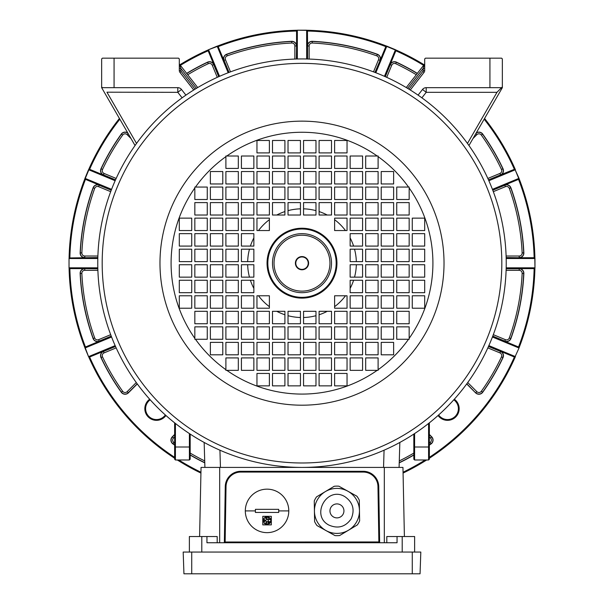 <?xml version="1.0" encoding="UTF-8"?>
<svg xmlns="http://www.w3.org/2000/svg" width="604" height="604" viewBox="0 0 604 604"><rect width="100%" height="100%" fill="white"/><g stroke="black" fill="none" stroke-linecap="round" stroke-linejoin="round"><path stroke-width="0.91" d="M308.599 263.17A6.599 6.599 0 0 0 302 256.572A6.599 6.599 0 0 0 295.401 263.17A6.599 6.599 0 0 0 302 269.769A6.599 6.599 0 0 0 308.599 263.17M274.042 263.17A27.958 27.958 0 0 0 302 291.128A27.958 27.958 0 0 0 329.958 263.17A27.958 27.958 0 0 0 302 235.213A27.958 27.958 0 0 0 274.042 263.17M331.513 263.17A29.513 29.513 0 0 1 302 292.683A29.513 29.513 0 0 1 272.487 263.17A29.513 29.513 0 0 1 302 233.665A29.513 29.513 0 0 1 331.513 263.17M115.138 180.732L88.546 169.709L84.983 178.323A0.778 0.778 0 0 0 85.398 179.335L85.458 179.358A232.193 232.193 0 0 0 69.868 257.734L69.807 257.734A0.778 0.778 0 0 0 69.256 257.961L84.794 257.734A4.658 4.658 0 0 1 80.143 252.857A222.098 222.098 0 0 1 93.084 187.799A4.658 4.658 0 0 1 99.245 185.073L85.398 179.335L84.922 178.603A232.97 232.97 0 0 0 69.082 258.233L69.256 257.961A0.778 0.778 0 0 0 69.03 258.512L69.03 267.829A0.778 0.778 0 0 0 69.807 268.606A0.778 0.619 -90 0 1 69.181 267.829L97.818 267.829M97.833 268.606L69.807 268.606L69.082 268.108A232.97 232.97 0 0 0 84.922 347.745L85.398 347.006L111.295 336.277M454.321 399.229A11.65 11.65 0 0 1 455.756 416.926A11.65 11.65 0 0 1 438.059 415.492M438.64 414.971A10.872 10.872 0 0 0 455.205 416.375A10.872 10.872 0 0 0 453.8 399.81M165.941 415.492A11.65 11.65 0 0 1 148.244 416.926A11.65 11.65 0 0 1 149.679 399.229M150.2 399.81A10.872 10.872 0 0 0 148.795 416.375A10.872 10.872 0 0 0 165.36 414.971M111.574 337.002L84.983 348.017L88.546 356.632A0.778 0.778 0 0 0 89.558 357.047L88.705 356.866A232.97 232.97 0 0 0 174.639 458.247M115.455 346.326L89.558 357.047A0.778 0.461 -112.5 0 1 88.841 356.511L115.138 345.616M88.546 169.709A0.778 0.778 0 0 1 88.713 169.46L89.558 169.294L115.455 180.015L89.558 169.294A0.778 0.778 0 0 0 88.713 169.46A232.97 232.97 0 0 1 119.426 118.46M85.398 179.335A0.778 0.461 -67.5 0 1 85.27 178.444L88.841 169.83A0.778 0.461 -67.5 0 1 89.558 169.294M375.107 72.465L385.835 46.568A0.778 0.778 0 0 1 386.847 46.153L395.461 49.717A0.778 0.778 0 0 1 395.711 49.883L395.877 50.728L385.156 76.625M424.084 64.749A232.97 232.97 0 0 0 395.696 49.875A0.778 0.778 0 0 1 395.877 50.728A0.778 0.461 22.5 0 0 395.341 50.011L386.726 46.44L375.831 72.744M518.542 346.983A232.193 232.193 0 0 0 534.132 268.606L534.918 268.108A232.97 232.97 0 0 1 519.078 347.745L518.602 347.006L492.705 336.277L518.602 347.006A0.778 0.778 0 0 1 519.017 348.017L515.159 356.511A0.778 0.461 112.5 0 1 514.442 357.047L515.295 356.866A232.97 232.97 0 0 1 429.361 458.247M426.658 459.984A232.97 232.97 0 0 1 403.072 473.075M200.928 473.075A232.97 232.97 0 0 1 177.342 459.984M429.361 457.319A232.193 232.193 0 0 0 514.381 357.024M226.628 54.254A4.658 4.658 0 0 0 223.903 60.423L224.054 60.355A4.5 4.5 0 0 1 226.681 54.405L226.628 54.254A222.098 222.098 0 0 1 291.687 41.314A4.658 4.658 0 0 1 296.564 45.964L296.398 59.011M296.564 59.003L296.564 31.038A232.193 232.193 0 0 0 218.187 46.629M312.313 41.314A4.658 4.658 0 0 0 307.436 45.964L307.436 30.978L307.602 45.964A4.5 4.5 0 0 1 312.306 41.472L312.313 41.314A222.098 222.098 0 0 1 377.372 54.254A4.658 4.658 0 0 1 380.097 60.423L374.956 72.404M385.813 46.629A232.193 232.193 0 0 0 307.436 31.038M510.916 187.799A4.658 4.658 0 0 0 504.755 185.073L504.816 185.224A4.5 4.5 0 0 1 510.765 187.852L510.916 187.799A222.098 222.098 0 0 1 523.857 252.857A4.658 4.658 0 0 1 519.206 257.734L506.16 257.576M506.167 257.734L534.132 257.734A232.193 232.193 0 0 0 518.542 179.358M506.16 268.772L519.206 268.772A4.5 4.5 0 0 1 523.698 273.476A221.94 221.94 0 0 1 510.765 338.489A4.5 4.5 0 0 1 504.816 341.117L504.755 341.268A4.658 4.658 0 0 0 510.916 338.55A222.098 222.098 0 0 0 523.857 273.484A4.658 4.658 0 0 0 519.206 268.606L534.132 268.606M93.084 338.55A4.658 4.658 0 0 0 99.245 341.268L99.184 341.117A4.5 4.5 0 0 1 93.235 338.489L93.084 338.55A222.098 222.098 0 0 1 80.143 273.484A4.658 4.658 0 0 1 84.794 268.606L97.84 268.772M69.868 268.606A232.193 232.193 0 0 0 85.458 346.983M506.182 267.829L534.819 267.829A0.778 0.619 90 0 1 534.193 268.606A0.778 0.778 0 0 0 534.97 267.829L534.97 258.512A0.778 0.778 0 0 0 534.193 257.734L534.918 258.233A232.97 232.97 0 0 0 519.078 178.603L518.602 179.335L492.705 190.064M386.847 46.153L386.726 46.44A0.778 0.461 22.5 0 0 385.835 46.568L386.568 46.093A232.97 232.97 0 0 0 306.938 30.253L307.436 30.978A0.778 0.778 0 0 0 306.658 30.2L297.342 30.2A0.778 0.778 0 0 0 296.564 30.978L297.062 30.253A232.97 232.97 0 0 0 217.432 46.093L218.165 46.568L228.893 72.465M492.426 189.339L519.017 178.323L515.159 169.83A0.778 0.461 67.5 0 0 514.442 169.294L515.295 169.475A0.778 0.778 0 0 0 514.442 169.294L500.595 175.032A4.658 4.658 0 0 0 503.026 168.743A222.098 222.098 0 0 0 482.717 134.058A4.658 4.658 0 0 0 476.186 133.001M475.96 133.386A4.5 4.5 0 0 1 482.581 134.156A221.94 221.94 0 0 1 502.875 168.81A4.5 4.5 0 0 1 500.527 174.881L514.381 169.316A232.193 232.193 0 0 0 484.159 119.184M423.608 65.368A232.193 232.193 0 0 0 395.854 50.789M396.428 62.144A4.658 4.658 0 0 0 390.146 64.583L390.297 64.643A4.5 4.5 0 0 1 396.36 62.295L396.428 62.144A222.098 222.098 0 0 1 417.349 73.378M484.574 118.46A232.97 232.97 0 0 1 515.295 169.475A0.778 0.778 0 0 1 515.454 169.709M429.361 445.125A222.098 222.098 0 0 0 431.113 443.887A4.658 4.658 0 0 0 431.701 436.798L429.361 434.457M399.229 462.86A222.098 222.098 0 0 0 413.823 455.061M403.057 472.222A232.193 232.193 0 0 0 425.201 459.984M503.026 357.598A4.658 4.658 0 0 0 500.595 351.317L500.527 351.468A4.5 4.5 0 0 1 502.875 357.53L503.026 357.598A222.098 222.098 0 0 1 482.717 392.283A4.658 4.658 0 0 1 475.627 392.872L466.703 383.948M137.199 383.812L128.259 392.759A4.5 4.5 0 0 1 121.419 392.192A221.94 221.94 0 0 1 101.125 357.53A4.5 4.5 0 0 1 103.473 351.468L103.405 351.317A4.658 4.658 0 0 0 100.974 357.598A222.098 222.098 0 0 0 121.283 392.283A4.658 4.658 0 0 0 128.373 392.872L137.297 383.948M89.558 357.047L89.618 357.024A232.193 232.193 0 0 0 174.639 457.319M178.799 459.984A232.193 232.193 0 0 0 200.943 472.222M174.639 434.457L172.299 436.798A4.658 4.658 0 0 0 172.887 443.887A222.098 222.098 0 0 0 174.639 445.125M190.177 455.061A222.098 222.098 0 0 0 204.771 462.86M186.749 73.507A221.94 221.94 0 0 1 207.64 62.295A4.5 4.5 0 0 1 213.703 64.643L213.854 64.583A4.658 4.658 0 0 0 207.572 62.144A222.098 222.098 0 0 0 186.651 73.378M218.844 76.625L208.146 50.789A232.193 232.193 0 0 0 180.392 65.368M119.841 119.184A232.193 232.193 0 0 0 89.618 169.316M100.974 168.743A4.658 4.658 0 0 0 103.405 175.032L103.473 174.881A4.5 4.5 0 0 1 101.125 168.81L100.974 168.743A222.098 222.098 0 0 1 121.283 134.058A4.658 4.658 0 0 1 127.814 133.001M228.169 72.744L217.153 46.153L208.539 49.717A0.778 0.778 0 0 0 208.123 50.728L208.304 49.875A232.97 232.97 0 0 0 179.917 64.749M395.461 49.717L384.446 76.315M515.454 356.632A0.778 0.778 0 0 1 514.442 357.047L488.545 346.326M208.123 50.728A0.778 0.461 -22.5 0 1 208.659 50.011L219.554 76.315M208.539 49.717L217.274 46.44A0.778 0.461 -22.5 0 1 218.165 46.568A0.778 0.778 0 0 0 217.153 46.153M84.983 178.323L111.574 189.339M88.546 356.632L85.27 347.896A0.778 0.461 -112.5 0 1 85.398 347.006A0.778 0.778 0 0 0 84.983 348.017M518.602 347.006A0.778 0.461 112.5 0 1 518.73 347.896L492.426 337.002M519.017 348.017L515.159 356.511L488.863 345.616M488.863 180.732L515.159 169.83L518.73 178.444A0.778 0.461 67.5 0 1 518.602 179.335A0.778 0.778 0 0 0 519.017 178.323M306.658 58.988L306.658 30.351L297.342 30.2A0.778 0.778 0 0 0 296.564 30.978A0.778 0.619 0 0 1 297.342 30.351L297.342 58.988M306.658 30.351A0.778 0.619 0 0 1 307.436 30.978A0.778 0.778 0 0 0 306.658 30.2L306.658 30.351M506.182 258.512L534.97 258.512A0.778 0.778 0 0 0 534.193 257.734A0.778 0.619 90 0 1 534.819 258.512L534.97 267.829A0.778 0.778 0 0 1 534.193 268.606L506.167 268.606L519.206 268.606L519.206 270.32L506.114 270.32M97.818 258.512L69.181 258.512A0.778 0.619 -90 0 1 69.807 257.734A0.778 0.778 0 0 0 69.03 258.512L69.03 267.829A0.778 0.778 0 0 0 69.807 268.606M300.445 208.833A54.36 54.36 0 0 0 288.025 210.637M284.914 211.566A54.36 54.36 0 0 0 276.768 215.024M269.384 219.682A54.36 54.36 0 0 0 258.512 230.554M253.854 237.938A54.36 54.36 0 0 0 250.396 246.085M249.467 249.195A54.36 54.36 0 0 0 247.663 261.615M247.663 264.726A54.36 54.36 0 0 0 249.467 277.153M250.396 280.256A54.36 54.36 0 0 0 253.854 288.41M258.512 295.786A54.36 54.36 0 0 0 269.384 306.658M276.768 311.317A54.36 54.36 0 0 0 284.914 314.775M288.025 315.703A54.36 54.36 0 0 0 300.445 317.508M303.555 317.508A54.36 54.36 0 0 0 315.975 315.703M319.086 314.775A54.36 54.36 0 0 0 327.232 311.317M334.616 306.658A54.36 54.36 0 0 0 345.488 295.786M350.146 288.41A54.36 54.36 0 0 0 353.604 280.256M354.533 277.153A54.36 54.36 0 0 0 356.337 264.726M356.337 261.615A54.36 54.36 0 0 0 354.533 249.195M353.604 246.085A54.36 54.36 0 0 0 350.146 237.938M345.488 230.554A54.36 54.36 0 0 0 334.616 219.682M327.232 215.024A54.36 54.36 0 0 0 319.086 211.566M315.975 210.637A54.36 54.36 0 0 0 303.555 208.833M288.025 466.93L286.976 466.854M98.241 249.195L98.316 248.146M315.975 59.411L317.024 59.486M308.214 263.17A6.214 6.214 0 0 0 302 256.957A6.214 6.214 0 0 0 295.786 263.17A6.214 6.214 0 0 0 302 269.384A6.214 6.214 0 0 0 308.214 263.17M336.949 263.17A34.949 34.949 0 0 0 302 228.229A34.949 34.949 0 0 0 267.051 263.17A34.949 34.949 0 0 0 302 298.119A34.949 34.949 0 0 0 336.949 263.17M506.235 263.17A204.235 204.235 0 0 1 302 467.413A204.235 204.235 0 0 1 97.765 263.17A204.235 204.235 0 0 1 302 58.935A204.235 204.235 0 0 1 506.235 263.17A204.235 204.235 0 0 0 302 58.935A204.235 204.235 0 0 0 97.765 263.17M409.165 339.274L409.165 326.847L396.745 326.847L396.745 339.274L409.165 339.274M378.104 370.335L378.104 357.915L365.677 357.915L365.677 370.335L378.104 370.335M225.896 370.335L238.323 370.335L238.323 357.915L225.896 357.915L225.896 370.335M194.835 339.274L207.255 339.274L207.255 326.847L194.835 326.847L194.835 339.274M505.691 278.089L505.276 282.974M505.684 278.202L505.752 277.274M210.366 342.385L210.366 354.805L222.793 354.805L222.793 342.385L210.366 342.385M381.207 354.805L393.634 354.805L393.634 342.385L381.207 342.385L381.207 354.805M393.634 183.963L393.634 171.536L381.207 171.536L381.207 183.963L393.634 183.963M238.323 342.385L225.896 342.385L225.896 354.805L238.323 354.805L238.323 342.385M381.207 326.847L381.207 339.274L393.634 339.274L393.634 326.847L381.207 326.847M365.677 183.963L378.104 183.963L378.104 171.536L365.677 171.536L365.677 183.963M253.854 357.915L241.426 357.915L241.426 370.335L253.854 370.335L253.854 357.915M253.854 342.385L241.426 342.385L241.426 354.805L253.854 354.805L253.854 342.385M396.745 311.317L396.745 323.744L409.165 323.744L409.165 311.317L396.745 311.317M381.207 311.317L381.207 323.744L393.634 323.744L393.634 311.317L381.207 311.317M350.146 168.433L362.574 168.433L362.574 156.006L350.146 156.006L350.146 168.433M350.146 183.963L362.574 183.963L362.574 171.536L350.146 171.536L350.146 183.963M194.835 311.317L194.835 323.744L207.255 323.744L207.255 311.317L194.835 311.317M222.793 326.847L210.366 326.847L210.366 339.274L222.793 339.274L222.793 326.847M210.366 311.317L210.366 323.744L222.793 323.744L222.793 311.317L210.366 311.317M238.323 326.847L225.896 326.847L225.896 339.274L238.323 339.274L238.323 326.847M225.896 311.317L225.896 323.744L238.323 323.744L238.323 311.317L225.896 311.317M350.146 370.335L362.574 370.335L362.574 357.915L350.146 357.915L350.146 370.335M365.677 342.385L365.677 354.805L378.104 354.805L378.104 342.385L365.677 342.385M350.146 354.805L362.574 354.805L362.574 342.385L350.146 342.385L350.146 354.805M365.677 326.847L365.677 339.274L378.104 339.274L378.104 326.847L365.677 326.847M350.146 339.274L362.574 339.274L362.574 326.847L350.146 326.847L350.146 339.274M409.165 215.024L409.165 202.597L396.745 202.597L396.745 215.024L409.165 215.024M381.207 199.494L393.634 199.494L393.634 187.066L381.207 187.066L381.207 199.494M393.634 215.024L393.634 202.597L381.207 202.597L381.207 215.024L393.634 215.024M365.677 199.494L378.104 199.494L378.104 187.066L365.677 187.066L365.677 199.494M378.104 215.024L378.104 202.597L365.677 202.597L365.677 215.024L378.104 215.024M253.854 326.847L241.426 326.847L241.426 339.274L253.854 339.274L253.854 326.847M241.426 311.317L241.426 323.744L253.854 323.744L253.854 311.317L241.426 311.317M365.677 311.317L365.677 323.744L378.104 323.744L378.104 311.317L365.677 311.317M350.146 323.744L362.574 323.744L362.574 311.317L350.146 311.317L350.146 323.744M350.146 199.494L362.574 199.494L362.574 187.066L350.146 187.066L350.146 199.494M362.574 215.024L362.574 202.597L350.146 202.597L350.146 215.024L362.574 215.024M241.426 246.085L241.426 233.665L253.854 233.665L253.854 246.085L241.426 246.085M238.323 230.554L225.896 230.554L225.896 218.127L238.323 218.127L238.323 230.554M238.323 261.615L225.896 261.615L225.896 249.195L238.323 249.195L238.323 261.615M210.366 246.085L210.366 233.665L222.793 233.665L222.793 246.085L210.366 246.085M207.255 230.554L194.835 230.554L194.835 218.127L207.255 218.127L207.255 230.554M207.255 261.615L194.835 261.615L194.835 249.195L207.255 249.195L207.255 261.615M179.305 246.085L179.305 233.665L191.725 233.665L191.725 246.085L179.305 246.085M269.384 311.317L269.384 323.744L256.957 323.744L256.957 311.317L269.384 311.317M300.445 311.317L300.445 323.744L288.025 323.744L288.025 311.317L300.445 311.317M284.914 339.274L272.487 339.274L272.487 326.847L284.914 326.847L284.914 339.274M269.384 342.385L269.384 354.805L256.957 354.805L256.957 342.385L269.384 342.385M300.445 342.385L300.445 354.805L288.025 354.805L288.025 342.385L300.445 342.385M284.914 370.335L272.487 370.335L272.487 357.915L284.914 357.915L284.914 370.335M269.384 373.446L269.384 385.873L256.957 385.873L256.957 373.446L269.384 373.446M300.445 373.446L300.445 385.873L288.025 385.873L288.025 373.446L300.445 373.446M362.574 280.256L362.574 292.683L350.146 292.683L350.146 280.256L362.574 280.256M365.677 295.786L378.104 295.786L378.104 308.214L365.677 308.214L365.677 295.786M365.677 264.726L378.104 264.726L378.104 277.153L365.677 277.153L365.677 264.726M393.634 280.256L393.634 292.683L381.207 292.683L381.207 280.256L393.634 280.256M396.745 295.786L409.165 295.786L409.165 308.214L396.745 308.214L396.745 295.786M396.745 264.726L409.165 264.726L409.165 277.153L396.745 277.153L396.745 264.726M424.695 280.256L424.695 292.683L412.275 292.683L412.275 280.256L424.695 280.256M334.616 215.024L334.616 202.597L347.043 202.597L347.043 215.024L334.616 215.024M303.555 215.024L303.555 202.597L315.975 202.597L315.975 215.024L303.555 215.024M319.086 187.066L331.513 187.066L331.513 199.494L319.086 199.494L319.086 187.066M334.616 183.963L334.616 171.536L347.043 171.536L347.043 183.963L334.616 183.963M303.555 183.963L303.555 171.536L315.975 171.536L315.975 183.963L303.555 183.963M319.086 156.006L331.513 156.006L331.513 168.433L319.086 168.433L319.086 156.006M334.616 152.895L334.616 140.475L347.043 140.475L347.043 152.895L334.616 152.895M303.555 152.895L303.555 140.475L315.975 140.475L315.975 152.895L303.555 152.895M269.384 218.127L256.957 218.127L256.957 230.554L269.384 230.554L269.384 218.127M269.384 202.597L256.957 202.597L256.957 215.024L269.384 215.024L269.384 202.597M272.487 202.597L272.487 215.024L284.914 215.024L284.914 202.597L272.487 202.597M300.445 202.597L288.025 202.597L288.025 215.024L300.445 215.024L300.445 202.597M269.384 187.066L256.957 187.066L256.957 199.494L269.384 199.494L269.384 187.066M272.487 187.066L272.487 199.494L284.914 199.494L284.914 187.066L272.487 187.066M300.445 187.066L288.025 187.066L288.025 199.494L300.445 199.494L300.445 187.066M269.384 171.536L256.957 171.536L256.957 183.963L269.384 183.963L269.384 171.536M272.487 171.536L272.487 183.963L284.914 183.963L284.914 171.536L272.487 171.536M300.445 171.536L288.025 171.536L288.025 183.963L300.445 183.963L300.445 171.536M269.384 156.006L256.957 156.006L256.957 168.433L269.384 168.433L269.384 156.006M272.487 156.006L272.487 168.433L284.914 168.433L284.914 156.006L272.487 156.006M300.445 156.006L288.025 156.006L288.025 168.433L300.445 168.433L300.445 156.006M269.384 140.475L256.957 140.475L256.957 152.895L269.384 152.895L269.384 140.475M272.487 140.475L272.487 152.895L284.914 152.895L284.914 140.475L272.487 140.475M300.445 140.475L288.025 140.475L288.025 152.895L300.445 152.895L300.445 140.475M409.165 199.494L409.165 187.066L396.745 187.066L396.745 199.494L409.165 199.494M378.104 168.433L378.104 156.006L365.677 156.006L365.677 168.433L378.104 168.433M238.323 156.006L225.896 156.006L225.896 168.433L238.323 168.433L238.323 156.006M207.255 187.066L194.835 187.066L194.835 199.494L207.255 199.494L207.255 187.066M319.086 140.475L331.513 140.475L331.513 152.895L319.086 152.895L319.086 140.475M303.555 168.433L303.555 156.006L315.975 156.006L315.975 168.433L303.555 168.433M334.616 168.433L334.616 156.006L347.043 156.006L347.043 168.433L334.616 168.433M319.086 171.536L331.513 171.536L331.513 183.963L319.086 183.963L319.086 171.536M303.555 199.494L303.555 187.066L315.975 187.066L315.975 199.494L303.555 199.494M334.616 199.494L334.616 187.066L347.043 187.066L347.043 199.494L334.616 199.494M319.086 202.597L331.513 202.597L331.513 215.024L319.086 215.024L319.086 202.597M253.854 202.597L241.426 202.597L241.426 215.024L253.854 215.024L253.854 202.597M238.323 215.024L238.323 202.597L225.896 202.597L225.896 215.024L238.323 215.024M253.854 187.066L241.426 187.066L241.426 199.494L253.854 199.494L253.854 187.066M238.323 199.494L238.323 187.066L225.896 187.066L225.896 199.494L238.323 199.494M253.854 171.536L241.426 171.536L241.426 183.963L253.854 183.963L253.854 171.536M238.323 183.963L238.323 171.536L225.896 171.536L225.896 183.963L238.323 183.963M253.854 156.006L241.426 156.006L241.426 168.433L253.854 168.433L253.854 156.006M222.793 215.024L222.793 202.597L210.366 202.597L210.366 215.024L222.793 215.024M207.255 215.024L207.255 202.597L194.835 202.597L194.835 215.024L207.255 215.024M222.793 199.494L222.793 187.066L210.366 187.066L210.366 199.494L222.793 199.494M222.793 171.536L210.366 171.536L210.366 183.963L222.793 183.963L222.793 171.536M424.695 261.615L424.695 249.195L412.275 249.195L412.275 261.615L424.695 261.615M424.695 233.665L412.275 233.665L412.275 246.085L424.695 246.085L424.695 233.665M424.695 230.554L424.695 218.127L412.275 218.127L412.275 230.554L424.695 230.554M303.555 385.873L315.975 385.873L315.975 373.446L303.555 373.446L303.555 385.873M331.513 385.873L331.513 373.446L319.086 373.446L319.086 385.873L331.513 385.873M334.616 385.873L347.043 385.873L347.043 373.446L334.616 373.446L334.616 385.873M179.305 264.726L179.305 277.153L191.725 277.153L191.725 264.726L179.305 264.726M179.305 292.683L191.725 292.683L191.725 280.256L179.305 280.256L179.305 292.683M179.305 295.786L179.305 308.214L191.725 308.214L191.725 295.786L179.305 295.786M409.165 261.615L409.165 249.195L396.745 249.195L396.745 261.615L409.165 261.615M409.165 233.665L396.745 233.665L396.745 246.085L409.165 246.085L409.165 233.665M409.165 230.554L409.165 218.127L396.745 218.127L396.745 230.554L409.165 230.554M393.634 261.615L393.634 249.195L381.207 249.195L381.207 261.615L393.634 261.615M393.634 233.665L381.207 233.665L381.207 246.085L393.634 246.085L393.634 233.665M393.634 230.554L393.634 218.127L381.207 218.127L381.207 230.554L393.634 230.554M378.104 261.615L378.104 249.195L365.677 249.195L365.677 261.615L378.104 261.615M378.104 233.665L365.677 233.665L365.677 246.085L378.104 246.085L378.104 233.665M378.104 230.554L378.104 218.127L365.677 218.127L365.677 230.554L378.104 230.554M362.574 261.615L362.574 249.195L350.146 249.195L350.146 261.615L362.574 261.615M362.574 233.665L350.146 233.665L350.146 246.085L362.574 246.085L362.574 233.665M362.574 230.554L362.574 218.127L350.146 218.127L350.146 230.554L362.574 230.554M303.555 370.335L315.975 370.335L315.975 357.915L303.555 357.915L303.555 370.335M331.513 370.335L331.513 357.915L319.086 357.915L319.086 370.335L331.513 370.335M334.616 370.335L347.043 370.335L347.043 357.915L334.616 357.915L334.616 370.335M303.555 354.805L315.975 354.805L315.975 342.385L303.555 342.385L303.555 354.805M331.513 354.805L331.513 342.385L319.086 342.385L319.086 354.805L331.513 354.805M334.616 354.805L347.043 354.805L347.043 342.385L334.616 342.385L334.616 354.805M303.555 339.274L315.975 339.274L315.975 326.847L303.555 326.847L303.555 339.274M331.513 339.274L331.513 326.847L319.086 326.847L319.086 339.274L331.513 339.274M334.616 339.274L347.043 339.274L347.043 326.847L334.616 326.847L334.616 339.274M303.555 323.744L315.975 323.744L315.975 311.317L303.555 311.317L303.555 323.744M331.513 323.744L331.513 311.317L319.086 311.317L319.086 323.744L331.513 323.744M334.616 323.744L347.043 323.744L347.043 311.317L334.616 311.317L334.616 323.744M194.835 264.726L194.835 277.153L207.255 277.153L207.255 264.726L194.835 264.726M194.835 292.683L207.255 292.683L207.255 280.256L194.835 280.256L194.835 292.683M194.835 295.786L194.835 308.214L207.255 308.214L207.255 295.786L194.835 295.786M210.366 264.726L210.366 277.153L222.793 277.153L222.793 264.726L210.366 264.726M210.366 292.683L222.793 292.683L222.793 280.256L210.366 280.256L210.366 292.683M210.366 295.786L210.366 308.214L222.793 308.214L222.793 295.786L210.366 295.786M225.896 264.726L225.896 277.153L238.323 277.153L238.323 264.726L225.896 264.726M225.896 292.683L238.323 292.683L238.323 280.256L225.896 280.256L225.896 292.683M225.896 295.786L225.896 308.214L238.323 308.214L238.323 295.786L225.896 295.786M241.426 264.726L241.426 277.153L253.854 277.153L253.854 264.726L241.426 264.726M241.426 292.683L253.854 292.683L253.854 280.256L241.426 280.256L241.426 292.683M241.426 295.786L241.426 308.214L253.854 308.214L253.854 295.786L241.426 295.786M347.043 230.554L347.043 218.127L334.616 218.127L334.616 230.554L347.043 230.554M334.616 308.214L347.043 308.214L347.043 295.786L334.616 295.786L334.616 308.214M256.957 295.786L256.957 308.214L269.384 308.214L269.384 295.786L256.957 295.786M412.275 264.726L424.695 264.726L424.695 277.153L412.275 277.153L412.275 264.726M412.275 295.786L424.695 295.786L424.695 308.214L412.275 308.214L412.275 295.786M409.165 280.256L409.165 292.683L396.745 292.683L396.745 280.256L409.165 280.256M381.207 264.726L393.634 264.726L393.634 277.153L381.207 277.153L381.207 264.726M381.207 295.786L393.634 295.786L393.634 308.214L381.207 308.214L381.207 295.786M378.104 280.256L378.104 292.683L365.677 292.683L365.677 280.256L378.104 280.256M350.146 264.726L362.574 264.726L362.574 277.153L350.146 277.153L350.146 264.726M350.146 295.786L362.574 295.786L362.574 308.214L350.146 308.214L350.146 295.786M284.914 385.873L272.487 385.873L272.487 373.446L284.914 373.446L284.914 385.873M300.445 357.915L300.445 370.335L288.025 370.335L288.025 357.915L300.445 357.915M269.384 357.915L269.384 370.335L256.957 370.335L256.957 357.915L269.384 357.915M284.914 354.805L272.487 354.805L272.487 342.385L284.914 342.385L284.914 354.805M300.445 326.847L300.445 339.274L288.025 339.274L288.025 326.847L300.445 326.847M269.384 326.847L269.384 339.274L256.957 339.274L256.957 326.847L269.384 326.847M284.914 323.744L272.487 323.744L272.487 311.317L284.914 311.317L284.914 323.744M191.725 261.615L179.305 261.615L179.305 249.195L191.725 249.195L191.725 261.615M191.725 230.554L179.305 230.554L179.305 218.127L191.725 218.127L191.725 230.554M194.835 246.085L194.835 233.665L207.255 233.665L207.255 246.085L194.835 246.085M222.793 261.615L210.366 261.615L210.366 249.195L222.793 249.195L222.793 261.615M222.793 230.554L210.366 230.554L210.366 218.127L222.793 218.127L222.793 230.554M225.896 246.085L225.896 233.665L238.323 233.665L238.323 246.085L225.896 246.085M253.854 261.615L241.426 261.615L241.426 249.195L253.854 249.195L253.854 261.615M253.854 230.554L241.426 230.554L241.426 218.127L253.854 218.127L253.854 230.554M190.177 434.072L190.177 459.206L189.399 459.984L175.417 459.984L174.639 459.206L174.639 422.838M135.047 145.526L101.646 87.663L101.646 58.935L102.423 58.158L178.527 58.158L179.305 58.935L179.305 70.464A3.103 3.103 0 0 0 179.962 72.382L193.725 89.996M418.089 95.13L422.521 89.46A4.658 4.658 0 0 1 426.197 87.663L489.927 87.663L489.927 58.158L425.473 58.158L424.695 58.935L424.695 70.464A3.103 3.103 0 0 1 424.038 72.382L410.275 89.996M489.927 58.158L501.577 58.158L502.354 58.935L502.354 87.663L468.953 145.526M502.354 86.893L501.577 87.663L489.927 87.663M501.705 87.542L496.918 92.329L426.197 92.329L422.521 89.46M185.911 95.13L181.479 89.46L177.803 92.329L106.946 92.193L136.534 143.442M182.106 97.825L177.803 92.329L177.803 87.663L102.423 87.663L101.646 86.893M399.84 442.453L399.093 467.413M204.907 467.413L204.16 442.453M467.466 143.442L497.054 92.193L501.577 87.663L496.918 92.329M406.273 87.557L424.37 64.386L423.147 68.478L424.695 68.478M424.37 64.386A1.555 1.555 0 0 0 424.695 63.435M177.803 87.663A4.658 4.658 0 0 1 181.479 89.46M196.391 88.358L180.853 68.478L179.63 64.386L197.727 87.557M195.054 89.173L181.185 71.423A1.555 1.555 0 0 1 180.853 70.464L180.853 68.478L179.305 68.478M179.63 64.386A1.555 1.555 0 0 1 179.305 63.435A1.555 1.555 0 0 0 179.63 64.386A1.555 1.555 0 0 1 179.305 63.435A1.555 1.555 0 0 0 179.63 64.386A1.555 1.555 0 0 1 179.305 63.435A1.555 1.555 0 0 0 179.63 64.386A1.555 1.555 0 0 1 179.305 63.435A1.555 1.555 0 0 0 179.63 64.386M429.361 422.838L429.361 459.206L428.583 459.984L428.583 423.457M414.601 433.566L414.601 459.984L413.823 459.206L413.823 434.072M414.601 459.984L428.583 459.984M189.399 459.984L189.399 433.566M175.417 423.457L175.417 459.984M386.809 542.739L386.809 536.526L397.054 536.526L397.054 542.739L206.946 542.739L206.946 536.526L217.191 536.526L217.191 542.739M404.401 536.526L402.951 467.413L201.049 467.413L199.599 536.526M223.578 542.739L223.608 542.739A0.778 0.778 0 0 0 224.356 541.977L225.262 486.567A15.53 15.53 0 0 1 240.785 471.294L240.664 471.294M224.356 542.007L378.867 541.962L377.968 486.582A14.753 14.753 0 0 0 363.215 472.071L240.785 472.071A14.753 14.753 0 0 0 226.032 486.582L225.133 542.739M225.262 486.446L225.262 486.567A15.53 15.53 0 0 1 240.785 471.294L363.215 471.294A15.53 15.53 0 0 1 378.738 486.567L378.738 486.446M363.336 471.294L363.215 471.294A15.53 15.53 0 0 1 378.738 486.567L379.644 542.007M379.644 541.977A0.778 0.778 0 0 0 380.422 542.739L380.422 542.739A0.778 0.778 0 0 1 379.644 541.977L378.867 541.962L378.867 542.739M189.369 552.056L189.369 536.526L206.946 536.526M414.631 552.056L414.631 536.526L397.054 536.526M191.725 573.8L420.052 573.8L420.814 552.056L183.186 552.056L183.941 573.8L191.725 573.8L191.725 552.056M347.881 491.226A22.507 22.507 0 0 0 317.274 499.961A22.507 22.507 0 0 0 326.009 530.569A22.507 22.507 0 0 0 356.617 521.833A22.507 22.507 0 0 0 347.881 491.226M344.861 496.654C326.938 485.661 310.229 515.718 329.029 525.14C338.127 529.013 345.511 526.899 351.188 518.813C355.061 509.723 352.947 502.332 344.861 496.654M333.551 517.009A6.991 6.991 0 0 1 330.833 507.503A6.991 6.991 0 0 1 340.339 504.785A6.991 6.991 0 0 1 343.057 514.291A6.991 6.991 0 0 1 333.551 517.009M326.001 530.584L335.024 535.597A24.772 24.772 0 0 0 339.667 535.521L357.372 524.906A24.772 24.772 0 0 0 359.629 520.852L359.297 500.21A24.772 24.772 0 0 0 356.904 496.224L338.867 486.197A24.772 24.772 0 0 0 334.223 486.273L316.519 496.888A24.772 24.772 0 0 0 314.261 500.942L314.593 521.584A24.772 24.772 0 0 0 316.987 525.571L326.001 530.584M327.806 531.588L331.422 533.596M320.588 527.571L324.197 529.58M271.324 516.337L271.324 524.876L262.785 524.876L262.785 516.337L271.324 516.337L271.324 516.843M255.409 512.449L255.409 509.346L278.701 509.346L278.701 512.449L255.409 512.449L278.701 512.449M245.307 510.901A21.744 21.744 0 0 0 267.051 532.645A21.744 21.744 0 0 0 288.795 510.901A21.744 21.744 0 0 0 267.051 489.157A21.744 21.744 0 0 0 245.307 510.901L255.409 510.901M264.205 518.058L265.171 517.938C266.84 518.806 266.84 519.666 265.171 520.527L263.752 518.685M263.888 521.781A1.291 1.291 0 0 0 263.94 522.385L265.171 520.678A1.291 1.291 0 0 0 264.575 520.822M265.171 520.678C266.84 521.546 266.84 522.407 265.171 523.268L264.205 523.155M266.364 522.468A1.291 1.291 0 0 0 266.085 521.063M266.243 524.4A3.881 3.881 0 0 1 265.466 524.151M264.763 523.744A3.881 3.881 0 0 1 264.159 523.192L267.051 524.491L267.776 524.113C266.1 523.253 266.1 522.392 267.776 521.524L268.523 523.872A1.291 1.291 0 0 0 267.776 521.524M267.278 524.015A1.291 1.291 0 0 0 267.776 524.113M268.546 523.932L270.917 520.995L269.384 521.901C267.715 521.041 267.715 520.172 269.384 519.312L270.917 520.218L268.614 517.054L267.776 519.682C266.1 518.821 266.1 517.96 267.776 517.092L267.859 516.865M267.776 519.682A1.291 1.291 0 0 0 268.538 519.432M268.999 517.983A1.291 1.291 0 0 0 268.523 517.334L268.546 517.273M278.701 509.346L255.409 509.346M262.785 524.876L271.324 524.876L271.324 524.37M264.929 517.356A3.881 3.881 0 0 1 267.882 516.813L264.159 518.021M269.49 517.583A3.881 3.881 0 0 1 270.683 519.221M270.683 521.984A3.881 3.881 0 0 1 269.49 523.63M263.699 518.647L263.895 522.422M263.306 521.622A3.881 3.881 0 0 1 263.306 519.591M294.85 59.056L294.85 45.964A2.945 2.945 0 0 0 291.77 43.027A220.384 220.384 0 0 0 227.21 55.87A2.945 2.945 0 0 0 225.488 59.766L224.054 60.355L229.044 72.404M110.691 191.672L98.588 186.659A2.945 2.945 0 0 0 94.7 188.38L93.235 187.852A4.5 4.5 0 0 1 99.184 185.224L99.245 185.073M373.506 71.861L378.512 59.766A2.945 2.945 0 0 0 376.79 55.87A220.384 220.384 0 0 0 312.23 43.027A2.945 2.945 0 0 0 309.15 45.964L307.602 45.964L307.602 59.011M501.471 356.873L502.875 357.53A221.94 221.94 0 0 1 482.581 392.192A4.5 4.5 0 0 1 475.741 392.759L476.843 391.656A2.945 2.945 0 0 0 481.32 391.286A220.384 220.384 0 0 0 501.471 356.873A2.945 2.945 0 0 0 499.938 352.902L487.836 347.889M94.7 337.961L93.235 338.489A221.94 221.94 0 0 1 80.302 273.476L81.857 273.401A220.384 220.384 0 0 0 94.7 337.961A2.945 2.945 0 0 0 98.588 339.682L110.691 334.676M80.143 273.484L80.302 273.476A4.5 4.5 0 0 1 84.794 268.772L84.794 270.32A2.945 2.945 0 0 0 81.857 273.401M100.974 357.598L102.529 356.873A220.384 220.384 0 0 0 122.68 391.286A2.945 2.945 0 0 0 127.157 391.656L136.278 382.536M116.164 347.889L104.062 352.902A2.945 2.945 0 0 0 102.529 356.873M111.234 336.126L99.184 341.117L98.588 339.682M97.886 270.32L84.794 270.32M122.68 391.286L121.283 392.283M104.062 352.902L103.473 351.468L115.523 346.477M127.157 391.656L128.373 392.872M174.639 444.929A221.94 221.94 0 0 1 172.978 443.751L172.887 443.887M204.764 462.672A221.94 221.94 0 0 1 190.177 454.872M174.639 436.888L173.514 438.013A2.945 2.945 0 0 0 173.884 442.49L172.978 443.751A4.5 4.5 0 0 1 172.419 436.919L172.299 436.798M173.514 438.013L172.419 436.919L174.639 434.691M173.884 442.49A220.384 220.384 0 0 0 174.639 443.026M190.177 453.076A220.384 220.384 0 0 0 204.711 460.92M429.361 434.691L431.581 436.919A4.5 4.5 0 0 1 431.022 443.751A221.94 221.94 0 0 1 429.361 444.929M413.823 454.872A221.94 221.94 0 0 1 399.236 462.672M429.361 443.026A220.384 220.384 0 0 0 430.116 442.49L431.113 443.887M430.116 442.49A2.945 2.945 0 0 0 430.486 438.013L431.701 436.798M399.289 460.92A220.384 220.384 0 0 0 413.823 453.076M430.486 438.013L429.361 436.888M493.309 334.676L505.412 339.682A2.945 2.945 0 0 0 509.3 337.961A220.384 220.384 0 0 0 522.143 273.401L523.857 273.484M509.3 337.961L510.916 338.55M505.412 339.682L504.816 341.117L492.766 336.126M522.143 273.401A2.945 2.945 0 0 0 519.206 270.32M488.477 346.477L500.527 351.468L499.938 352.902M481.32 391.286L482.717 392.283M466.801 383.812L475.627 392.872M467.723 382.536L476.843 391.656M492.766 190.215L504.816 185.224L505.412 186.659L493.309 191.672M506.114 256.021L519.206 256.021A2.945 2.945 0 0 0 522.143 252.94A220.384 220.384 0 0 0 509.3 188.38L510.765 187.852A221.94 221.94 0 0 1 523.698 252.865L523.857 252.857M522.143 252.94L523.698 252.865A4.5 4.5 0 0 1 519.206 257.576L519.206 256.021M509.3 188.38A2.945 2.945 0 0 0 505.412 186.659M487.836 178.452L499.938 173.446A2.945 2.945 0 0 0 501.471 169.475L503.026 168.743M501.471 169.475A220.384 220.384 0 0 0 481.32 135.054L482.717 134.058M499.938 173.446L500.527 174.881L488.477 179.871M481.32 135.054A2.945 2.945 0 0 0 476.843 134.684L472.977 138.55M312.23 43.027L312.306 41.472A221.94 221.94 0 0 1 377.319 54.405L377.372 54.254M376.79 55.87L377.319 54.405A4.5 4.5 0 0 1 379.946 60.355L378.512 59.766M309.15 45.964L309.15 59.056M385.299 76.693L390.297 64.643L391.732 65.24L386.719 77.335M416.284 74.737A220.384 220.384 0 0 0 395.703 63.699L396.36 62.295A221.94 221.94 0 0 1 417.251 73.507M395.703 63.699A2.945 2.945 0 0 0 391.732 65.24M227.21 55.87L226.681 54.405A221.94 221.94 0 0 1 291.694 41.472L291.687 41.314M291.77 43.027L291.694 41.472A4.5 4.5 0 0 1 296.398 45.964L294.85 45.964M225.488 59.766L230.494 71.861M217.281 77.335L212.268 65.24A2.945 2.945 0 0 0 208.297 63.699L207.572 62.144M212.268 65.24L213.703 64.643L218.701 76.693M208.297 63.699A220.384 220.384 0 0 0 187.716 74.737M97.84 257.576L84.794 257.734M94.7 188.38A220.384 220.384 0 0 0 81.857 252.94A2.945 2.945 0 0 0 84.794 256.021L84.794 257.576A4.5 4.5 0 0 1 80.302 252.865L80.143 252.857M81.857 252.94L80.302 252.865A221.94 221.94 0 0 1 93.235 187.852L93.084 187.799M98.588 186.659L99.184 185.224L111.234 190.215M84.794 256.021L97.886 256.021M115.523 179.871L103.473 174.881L104.062 173.446L116.164 178.452M131.023 138.55L127.157 134.684A2.945 2.945 0 0 0 122.68 135.054A220.384 220.384 0 0 0 102.529 169.475L101.125 168.81A221.94 221.94 0 0 1 121.419 134.156L121.283 134.058M122.68 135.054L121.419 134.156A4.5 4.5 0 0 1 128.04 133.386M102.529 169.475A2.945 2.945 0 0 0 104.062 173.446M475.809 133.65L476.843 134.684M128.191 133.65L127.157 134.684M336.171 263.17A34.171 34.171 0 0 0 302 228.999A34.171 34.171 0 0 0 267.829 263.17A34.171 34.171 0 0 0 302 297.342A34.171 34.171 0 0 0 336.171 263.17M102.182 263.17A199.818 199.818 0 0 0 302 462.989A199.818 199.818 0 0 0 501.818 263.17A199.818 199.818 0 0 0 302 63.36A199.818 199.818 0 0 0 102.182 263.17M194.835 187.98A130.917 130.917 0 0 0 194.835 338.361M444.023 263.17A142.023 142.023 0 0 1 302 405.193A142.023 142.023 0 0 1 159.977 263.17A142.023 142.023 0 0 1 302 121.147A142.023 142.023 0 0 1 444.023 263.17M409.165 338.361A130.917 130.917 0 0 0 409.165 187.98M378.104 369.693A130.917 130.917 0 0 0 408.523 339.274M226.81 370.335A130.917 130.917 0 0 0 377.19 370.335M195.477 339.274A130.917 130.917 0 0 0 225.896 369.693M408.523 187.066A130.917 130.917 0 0 0 378.104 156.647M377.19 156.006A130.917 130.917 0 0 0 226.81 156.006M225.896 156.647A130.917 130.917 0 0 0 195.477 187.066M219.931 450.199L220.445 467.413M383.555 467.413L384.068 450.199M426.197 87.663L426.197 92.329L421.894 97.825M408.946 89.173L422.815 71.423A1.555 1.555 0 0 0 423.147 70.464L423.147 68.478L407.609 88.358M424.038 72.382L422.815 71.423M423.147 70.464L424.695 70.464M114.073 58.158L114.073 87.663M180.853 70.464L179.305 70.464M181.185 71.423L179.962 72.382M413.823 447.013L429.361 447.013M190.177 447.013L174.639 447.013M384.318 542.739L384.318 467.413M219.682 542.739L219.682 467.413M201.796 552.056L201.796 536.526M402.204 552.056L402.204 536.526M378.738 486.567L377.968 486.582M363.215 472.071L363.215 471.294M240.785 472.071L240.785 471.294M226.032 486.582L225.262 486.567M412.275 573.8L412.275 552.056M278.701 510.901L288.795 510.901"/></g></svg>
